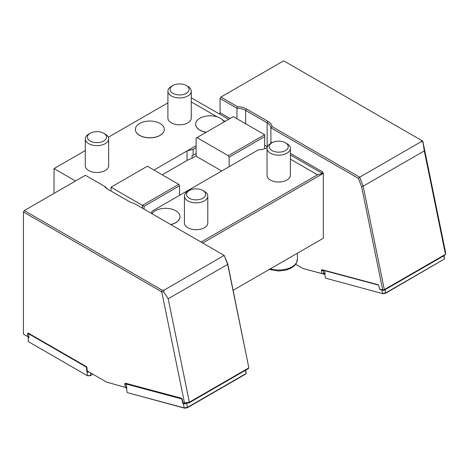 <?xml version="1.0" encoding="UTF-8"?>
<svg xmlns="http://www.w3.org/2000/svg" width="469" height="469" viewBox="0 0 469 469"><rect width="100%" height="100%" fill="white"/><g stroke="black" fill="none" stroke-linecap="round" stroke-linejoin="round"><path stroke-width="0.7" d="M385.09 289.69L385.6 293.272L382.927 293.705L325.527 278.152L382.927 293.705M381.789 289.936L382.499 293.418L385.747 292.891L444.401 259.029L385.6 293.272M443.744 255.828L444.401 259.029L444.049 255.652M324.736 273.62L324.712 274.113L325.099 273.89M324.513 270.642L325.099 273.497A0.932 0.539 60 0 1 324.929 274.136A0.932 0.539 60 0 1 324.712 274.177L325.527 278.152M28.24 336.877L28.24 337.832L28.82 337.498A0.932 0.539 60 0 1 28.627 337.926A0.932 0.539 60 0 1 28.24 337.92L28.24 341.549L87.515 375.775L90.241 375.775L92.926 374.221M422.839 142.207L421.467 141.521L421.432 140.348L422.809 141.146L424.298 150.895L445.468 254.339L445.55 252.263L422.809 141.146M445.468 254.339L444.542 255.365L383.748 290.463L384.334 289.631L445.468 254.339M88.219 371.507L87.392 371.981L89.046 371.981M90.529 372.837L90.529 375.605L87.228 375.605L87.228 371.976A0.932 0.539 60 0 1 86.648 370.885L87.082 370.633M105.232 134.116L103.713 133.237A9.532 5.505 -0 0 0 90.23 133.237A9.532 5.505 -0 0 0 90.23 141.022A9.532 5.505 -0 0 0 103.713 141.022A9.532 5.505 -0 0 0 103.713 133.237L105.232 134.116A11.684 6.748 -0 0 1 108.656 138.883A11.684 6.748 -0 0 1 101.445 145.114A11.684 6.748 -0 0 1 88.711 143.655A11.684 6.748 -0 0 1 85.294 138.883A11.684 6.748 -0 0 1 88.711 134.116L90.23 133.237M421.432 140.348L283.675 60.818L220.887 97.065L237.466 106.633L236.956 108.251L220.067 98.496L220.887 97.065M187.846 86.419L186.328 85.546A9.532 5.505 -0 0 0 172.844 85.546A9.532 5.505 -0 0 0 172.844 93.325A9.532 5.505 -0 0 0 186.328 93.325A9.532 5.505 -0 0 0 186.328 85.546L187.846 86.419A11.684 6.748 -0 0 1 191.27 91.191A11.684 6.748 -0 0 1 184.053 97.423A11.684 6.748 -0 0 1 171.326 95.957A11.684 6.748 -0 0 1 167.902 91.191A11.684 6.748 -0 0 1 171.326 86.419L172.844 85.546M142.412 208.195L142.412 205.334L178.759 184.346L147.366 166.225L111.018 187.207L111.018 191.024M178.759 184.346L179.586 185.777L144.059 206.29L111.018 187.207M264.674 134.744L264.674 136.655L229.153 157.162L228.327 155.731L264.674 134.744L233.281 116.623L196.106 138.085L196.106 153.539L193.134 155.251A24.535 14.164 -0 0 0 192.038 155.597L192.038 158.27A24.535 14.164 -0 0 0 187.02 160.498L162.239 174.808M228.327 155.731L196.933 137.605M237.466 106.633A14.017 8.096 180 0 1 246.501 108.99L267.981 121.389A14.017 8.096 180 0 1 272.055 126.607L359.676 177.194L363.164 186.187L361.57 186.586L358.375 178.349L270.912 127.855A12.851 7.422 -0 0 0 267.154 122.819L245.674 110.42A12.851 7.422 -0 0 0 236.956 108.251L236.956 118.745M264.674 148.737L264.674 136.655M204.367 191.352L202.848 190.473A9.532 5.505 -0 0 0 189.365 190.473A9.532 5.505 -0 0 0 189.365 198.258A9.532 5.505 -0 0 0 202.848 198.258A9.532 5.505 -0 0 0 202.848 190.473L204.367 191.352A11.684 6.748 -0 0 1 207.79 196.118A11.684 6.748 -0 0 1 200.58 202.35A11.684 6.748 -0 0 1 187.846 200.89A11.684 6.748 -0 0 1 184.423 196.118A11.684 6.748 -0 0 1 187.846 191.352L189.365 190.473M286.981 143.655L285.457 142.775A9.532 5.505 -0 0 0 271.979 142.775A9.532 5.505 -0 0 0 271.979 150.561A9.532 5.505 -0 0 0 285.457 150.561A9.532 5.505 -0 0 0 285.457 142.775L286.981 143.655A11.684 6.748 -0 0 1 290.399 148.421A11.684 6.748 -0 0 1 283.188 154.653A11.684 6.748 -0 0 1 270.455 153.193A11.684 6.748 -0 0 1 267.037 148.421A11.684 6.748 -0 0 1 270.455 143.655L271.979 142.775M358.375 178.349L359.676 177.194L421.467 141.521M378.372 285.07L323.264 270.308L323.71 273.585L322.027 273.568L321.464 270.818A1.518 0.879 60 0 1 322.226 269.739L377.651 284.589A1.518 0.879 60 0 1 377.926 284.706A1.518 0.879 60 0 1 378.964 286.225L379.527 288.974L380.154 289.502L383.748 290.463L382.71 289.895L384.334 289.631L363.164 186.187L424.298 150.895M325.081 273.415L323.516 274.324L323.71 273.585L324.97 272.858M322.015 273.632L303.185 268.59L322.027 273.568M28.82 337.498L28.82 334.637L29.483 334.256L85.985 366.875L86.343 366.67M87.017 367.807L86.648 368.024L86.648 370.885M160.087 135.318A14.486 8.366 -0 0 0 164.332 129.403A14.486 8.366 -0 0 0 149.846 121.037A14.486 8.366 -0 0 0 135.359 129.403A14.486 8.366 -0 0 0 139.598 135.318A14.486 8.366 -0 0 0 160.087 135.318M224.106 121.917A14.486 8.366 -0 0 0 217.481 116.945A14.486 8.366 -0 0 0 202.954 116.898A14.486 8.366 -0 0 0 195.661 124.156A14.486 8.366 -0 0 0 206.272 132.217M191.27 97.804L219.31 113.92A0.932 0.539 120 0 0 220.067 112.73L220.067 98.496M196.106 153.539L196.106 155.257L196.933 156.687L221.714 170.992L151.897 211.302L151.897 211.765M196.106 147.624L193.134 149.335L187.02 150.959L196.106 145.712M193.134 155.251L193.134 149.335M144.059 206.29L144.059 209.151M192.038 158.27L196.394 155.755M179.586 185.777L179.586 195.315M229.153 157.162L229.153 166.7M170.663 224.51A14.486 8.366 -0 0 0 175.787 222.599A14.486 8.366 -0 0 0 180.026 216.684A14.486 8.366 -0 0 0 168.142 208.459A14.486 8.366 -0 0 0 151.991 213.729M267.377 146.803A12.851 7.422 -0 0 0 267.154 146.668L264.674 145.238M270.9 143.397L270.912 127.855L272.055 126.607M379.573 289.056L382.71 289.895L361.57 186.586M295.687 264.258L303.185 268.59M86.648 368.024L85.985 366.875M162.034 290.112L164.056 290.135L224.194 255.412L227.741 263.854L227.682 264.405L168.201 298.747L189.37 402.191L248.851 367.854L227.682 264.405L224.194 255.412L133.982 203.329A14.017 8.096 180 0 1 129.192 201.518L107.712 189.118A14.017 8.096 180 0 1 104.575 186.351L85.411 175.283L24.277 210.581L162.034 290.112L161.787 291.847L23.45 212.011L23.45 334.11L27.524 336.466L27.56 333.905A1.518 0.879 60 0 1 28.632 333.289L86.009 366.412L29.893 334.016L29.483 334.256M85.294 150.555L54.017 168.611L54.017 193.41M135.359 129.45A14.486 8.366 -0 0 0 135.359 129.497A14.486 8.366 -0 0 0 139.598 135.412A14.486 8.366 -0 0 0 155.386 137.224A14.486 8.366 -0 0 0 164.332 129.497A14.486 8.366 -0 0 0 164.332 129.45M85.294 138.883L85.294 165.745A11.684 6.748 -0 0 0 88.711 170.517A11.684 6.748 -0 0 0 101.445 171.976A11.684 6.748 -0 0 0 108.656 165.745L108.656 138.883M195.661 124.203A14.486 8.366 -0 0 0 195.661 124.25A14.486 8.366 -0 0 0 206.143 132.287M187.02 160.498L187.02 150.959L153.973 170.042M167.902 102.858L108.316 137.259M191.27 101.902L217.1 116.816M222.863 120.146L225.02 121.389M167.902 91.191L167.902 118.053A11.684 6.748 -0 0 0 171.326 122.819A11.684 6.748 -0 0 0 184.053 124.285A11.684 6.748 -0 0 0 191.27 118.053L191.27 91.191M104.575 186.351L105.578 186.932A12.851 7.422 -0 0 0 108.527 189.587M161.764 291.865L184.499 402.982L189.37 402.191L189.13 402.824L185.208 403.463L182.963 402.572L185.208 403.463M227.741 263.854L248.851 367.854L248.265 368.681L189.13 402.824M170.786 224.575A14.486 8.366 -0 0 0 180.026 216.778A14.486 8.366 -0 0 0 180.026 216.731M267.113 147.647A12.851 7.422 -0 0 1 258.437 149.793L221.714 170.992M207.79 196.118L207.79 222.98A11.684 6.748 180 0 1 200.58 229.212A11.684 6.748 180 0 1 187.846 227.752A11.684 6.748 180 0 1 184.423 222.98L184.423 196.118M267.037 148.421L267.037 175.289A11.684 6.748 -0 0 0 270.455 180.055A11.684 6.748 -0 0 0 283.188 181.515A11.684 6.748 -0 0 0 290.399 175.289L290.399 148.421M290.399 159.138L317.542 174.808L322.338 173.407L322.438 171.836L323.329 173.378L202.714 243.012M322.004 239.008L323.329 238.246L323.329 173.378M126.8 387.81L106.574 382.1L126.8 387.793M27.56 333.905L29.459 333.764L28.632 333.289L29.459 333.764L29.207 334.409M54.017 168.611L75.497 181.011M164.056 290.135L163.622 291.865L161.787 291.847M163.622 291.865L168.201 298.747M151.329 213.348A12.851 7.422 -0 0 0 151.95 211.273M201.066 242.057L317.542 174.808M233.152 290.305L323.329 238.246M125.399 387.148L126.659 387.095M86.009 366.412A1.518 0.879 60 0 1 87.082 368.276L87.117 370.868L106.574 382.1M27.56 336.42L28.82 336.613M27.524 336.466L28.82 337.211M23.45 212.011L24.277 210.581M125.416 387.083L124.854 384.334A1.518 0.879 60 0 1 125.61 383.255L181.034 398.105A1.518 0.879 60 0 1 181.315 398.222A1.518 0.879 60 0 1 182.353 399.74L182.963 402.572M181.755 398.586L126.653 383.824L126.536 384.351M184.616 403.305L183.584 403.897L186.668 403.399L187.483 407.368L246.137 373.506L245.48 370.293M187.09 403.158L186.668 403.399M126.483 387.728L126.448 388.59L126.835 388.367M183.584 403.897L183.42 403.92A0.932 0.539 60 0 1 182.693 402.941L183.121 402.689M127.076 383.935L126.196 384.838L126.835 387.974A0.932 0.539 60 0 1 126.665 388.608A0.932 0.539 60 0 1 126.448 388.654L126.448 388.59M126.659 384.175L181.239 398.797L181.655 398.556M182.33 399.641L182.054 399.805L181.239 398.797M182.054 399.805L182.693 402.941M126.448 388.654L127.263 392.629L184.235 407.895L183.42 403.92M184.235 407.895L187.483 407.368L187.336 407.749L184.663 408.182L184.235 407.895M187.336 407.749L245.58 374.121L246.137 373.506L245.785 370.117M184.663 408.182L127.263 392.629M246.501 108.99L245.674 110.42L245.674 123.775M267.981 121.389L267.154 122.819L267.154 146.668M321.464 270.818L323.44 270.355M270.291 268.866A18.696 10.793 -0 0 0 297.41 259.228L297.41 253.207M220.067 112.73L230.039 118.493M219.31 113.92L228.632 119.302M378.149 284.865L377.651 284.589M323.264 270.308L322.226 269.739M270.912 142.089L272.038 142.74M290.399 153.34L322.438 171.836M290.399 154.963L322.338 173.407M124.854 384.334L126.829 383.871M181.034 398.105L181.538 398.374M125.61 383.255L126.653 383.824M269.282 269.446L278.615 271.012L286.278 270.033L291.384 267.969L294.356 265.776L296.232 263.426L297.41 259.228"/></g></svg>
